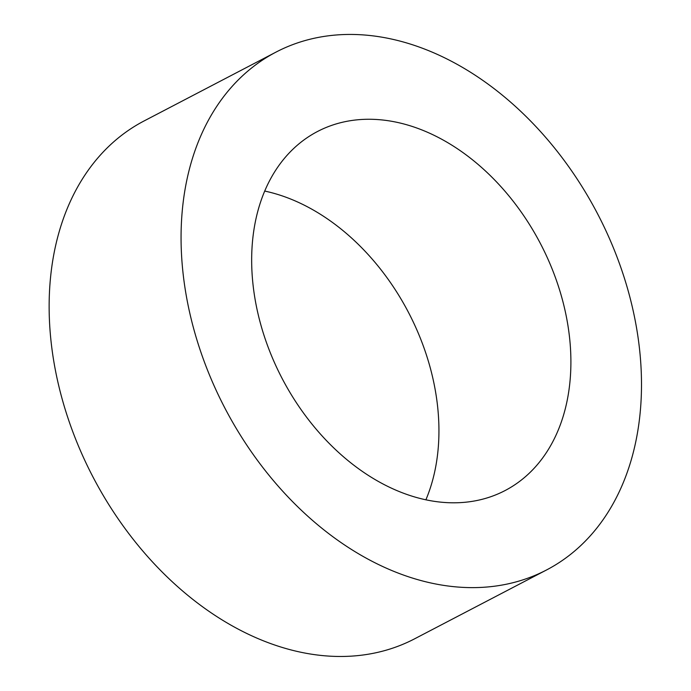 <?xml version="1.0" encoding="UTF-8"?>
<svg xmlns="http://www.w3.org/2000/svg" width="691" height="691" viewBox="0 0 691 691"><rect width="100%" height="100%" fill="white"/><g stroke="black" fill="none" stroke-linecap="round" stroke-linejoin="round"><path stroke-width="1.04" d="M425.881 499.843A202.549 145.697 62.4 0 0 264.757 191.07M286.67 386.822A202.549 145.697 -117.6 0 1 317.584 131.463A202.549 145.697 -117.6 0 1 540.457 243.629A202.549 145.697 -117.6 0 1 504.991 490.601A202.549 145.697 -117.6 0 1 286.67 386.822M546.434 570.023L414.505 638.873A292.138 210.142 -117.6 0 1 99.625 489.193A292.138 210.142 -117.6 0 1 144.203 120.89L276.132 52.041A292.138 210.142 62.4 0 0 231.554 420.344A292.138 210.142 62.4 0 0 546.434 570.023A292.138 210.142 62.4 0 0 597.585 213.813A292.138 210.142 62.4 0 0 276.132 52.041"/></g></svg>
